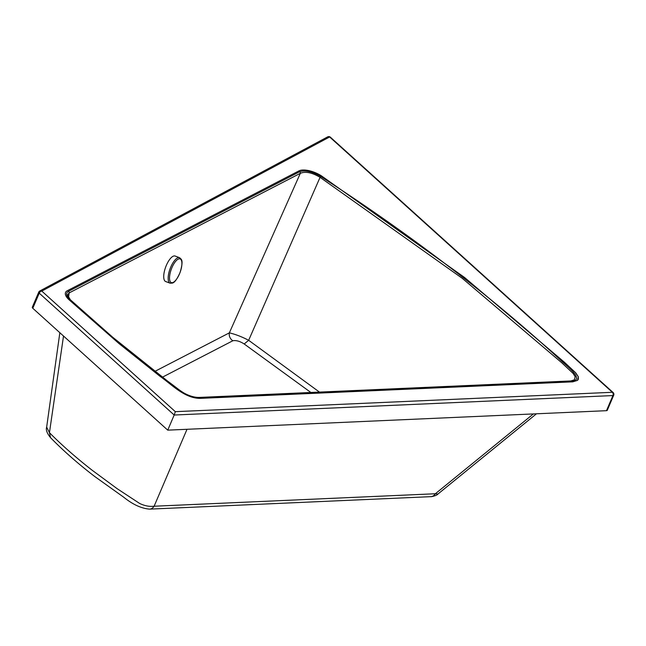 <?xml version="1.0" encoding="UTF-8"?>
<svg xmlns="http://www.w3.org/2000/svg" width="646" height="646" viewBox="0 0 646 646"><rect width="100%" height="100%" fill="white"/><g stroke="black" fill="none" stroke-linecap="round" stroke-linejoin="round"><path stroke-width="0.97" d="M299.631 171.739A1.357 1.171 62.6 0 1 300.333 173.314C305.501 171.214 312.075 172.555 320.061 177.335L320.876 176.568C312.268 171.561 305.187 169.946 299.631 171.739L68.444 291.346A1.357 1.171 62.6 0 1 69.146 292.921L68.484 297.661M319.463 392.098L248.662 340.297L320.061 177.335L462.253 278.313L561.745 362.753L573.059 373.372L575.19 376.699L574.359 379.872L570.765 380.954L199.162 397.427C194.712 397.5 189.787 396.119 184.401 393.293C179.168 390.144 177.787 388.626 167.371 380.914L112.654 337.188L70.349 299.752L67.507 294.98L69.146 292.921L300.333 173.314L229.362 332.851A6.799 5.871 -117.4 0 0 232.867 340.741C236.153 340.159 239.932 341.233 244.188 343.979L310.879 392.477M570.765 380.954A1.357 0.945 87.5 0 1 571.314 381.172C584.032 380.373 570.644 369.092 562.811 362.188C532.143 333.78 498.946 305.606 463.214 277.667C419.004 243.114 371.563 209.417 320.876 176.568M199.162 397.427A1.357 0.945 87.5 0 1 199.711 397.645L571.314 381.172M244.188 343.979L248.662 340.297C241.879 336.768 235.443 334.289 229.362 332.851L154.919 371.361M572.792 381.843L200.228 398.372C184.344 398.38 171.489 384.249 160.046 376.335L119.066 343.624L68.823 299.55A16.998 6.969 -156.9 0 1 65.351 293.211A16.998 6.969 -156.9 0 1 67.257 290.757L299.001 170.867A16.998 6.969 -156.9 0 1 321.538 175.93L464.498 277.433L564.491 362.309L575.933 373.073L578.356 376.844L577.524 380.365L572.792 381.843L200.228 398.372C184.344 398.38 171.489 384.249 160.046 376.335L119.066 343.624L68.823 299.55A16.998 6.969 -156.9 0 1 65.561 292.46A16.998 6.969 -156.9 0 1 67.257 290.757L299.001 170.867A16.998 6.969 -156.9 0 1 321.538 175.93L464.498 277.433L564.491 362.309L575.223 372.362L578.356 376.844L578.307 379.283L577.524 380.365L572.792 381.843M46.657 427.127C45.705 429.816 46.988 433.321 50.525 437.657L49.443 432.675L46.657 427.127L59.844 332.706M533.386 413.925L435.347 493.754L437.899 494.061C436.849 495.781 430.43 496.935 430.866 496.661A9.52 6.605 -92.5 0 0 435.347 493.754L154.111 506.23A9.52 6.605 87.5 0 1 149.63 509.129L149.63 509.129C141.409 508.483 132.761 504.502 123.685 497.178L94.768 476.53C78.109 463.763 63.365 450.803 50.525 437.657M187.009 429.291L154.111 506.23C149.444 506.779 144.615 505.85 139.641 503.452L117.16 488.691L92.087 470.191C76.067 457.691 61.854 445.183 49.443 432.675L63.518 336.025M613.102 392.51A2.382 2.382 0 0 1 613.7 395.215A2.382 0.977 23.1 0 1 612.925 395.57L606.481 410.686L167.742 430.147L174.186 415.031L612.925 395.57A2.382 1.647 -92.5 0 0 612.36 392.284A2.382 1.397 -47.9 0 1 613.102 392.51L330.389 137.202A2.382 1.397 132.1 0 0 329.638 136.968A2.382 2.059 -118.2 0 0 327.667 136.871L39.81 290.975A2.382 2.382 0 0 0 38.744 292.137A2.382 0.977 23.1 0 1 38.978 291.903A2.382 2.059 61.8 0 1 41.788 291.08A2.382 1.397 132.1 0 0 39.236 293.163L174.186 415.031L175.324 411.663L41.788 291.08L329.638 136.968L612.36 392.284L175.324 411.663M32.526 307.02A2.382 0.977 23.1 0 0 32.3 307.254A2.382 0.977 23.1 0 0 32.793 308.279L39.236 293.163A2.382 0.977 23.1 0 1 38.744 292.137L32.3 307.254M606.481 410.686A2.382 0.977 23.1 0 0 607.256 410.331L613.7 395.215M167.742 430.147L32.793 308.279M170.1 283.182L165.659 281.535A13.598 5.023 -69.7 0 1 164.173 272.305A13.598 5.023 -69.7 0 1 170.124 258.868A13.598 5.023 -69.7 0 1 175.114 256.034L179.556 257.681A13.598 5.023 -69.7 0 1 179.733 257.762C180.646 259.393 184.239 258.481 180.072 272.499C174.234 285.435 172.038 282.665 170.286 283.239A13.598 5.023 -69.7 0 1 170.1 283.182A13.598 5.023 -69.7 0 1 168.614 273.952A13.598 5.023 -69.7 0 1 174.565 260.516A13.598 5.023 -69.7 0 1 179.556 257.681M68.444 291.346C65.617 293.098 66.102 295.852 69.913 299.607L112.477 337.26L166.846 380.72C175.655 387.277 187.292 398.073 199.711 397.645M162.453 377.167L232.867 340.741M181.906 263.14A12.637 4.667 -69.7 0 1 175.954 279.976A12.637 4.667 -69.7 0 1 169.518 278.378A12.637 4.667 -69.7 0 1 175.47 261.541A12.637 4.667 -69.7 0 1 181.906 263.14M430.866 496.661L149.63 509.129M437.899 494.061L536.471 413.795M330.389 137.202A2.382 2.382 0 0 0 327.667 136.871"/></g></svg>
